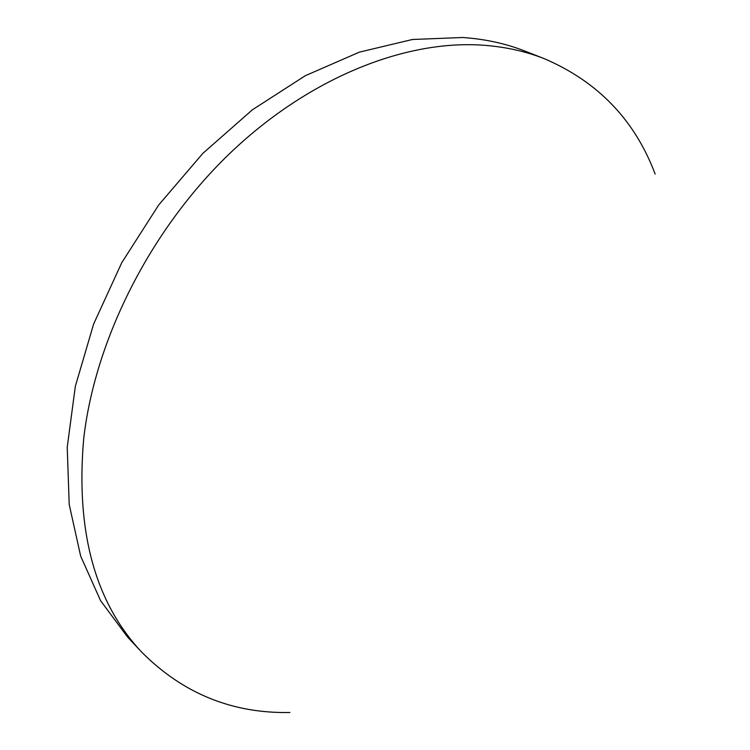 <?xml version="1.0" encoding="UTF-8"?>
<svg xmlns="http://www.w3.org/2000/svg" width="750" height="750" viewBox="0 0 750 750"><rect width="100%" height="100%" fill="white"/><g stroke="black" fill="none" stroke-linecap="round" stroke-linejoin="round"><path stroke-width="1.12" d="M655.134 174.037C634.866 120.131 597.966 81.703 544.444 58.744L525.291 51.216C506.072 43.631 485.212 39.056 462.722 37.5L412.425 39.487L359.353 52.153L305.334 75.694L252.441 109.753L202.828 153.394L158.634 205.069L121.734 262.744L93.637 324.019L75.328 386.353L67.228 447.262L69.206 504.459L80.653 556.078L100.575 600.675L127.753 637.266L141.834 652.275C182.953 693.516 232.303 713.597 289.884 712.5M544.444 58.744C525.216 51.15 504.309 46.612 481.734 45.112C403.669 40.125 307.584 78.459 228.6 154.575C149.812 230.812 94.941 340.069 83.681 438.863C75.656 531.413 95.044 602.55 141.834 652.275"/></g></svg>
